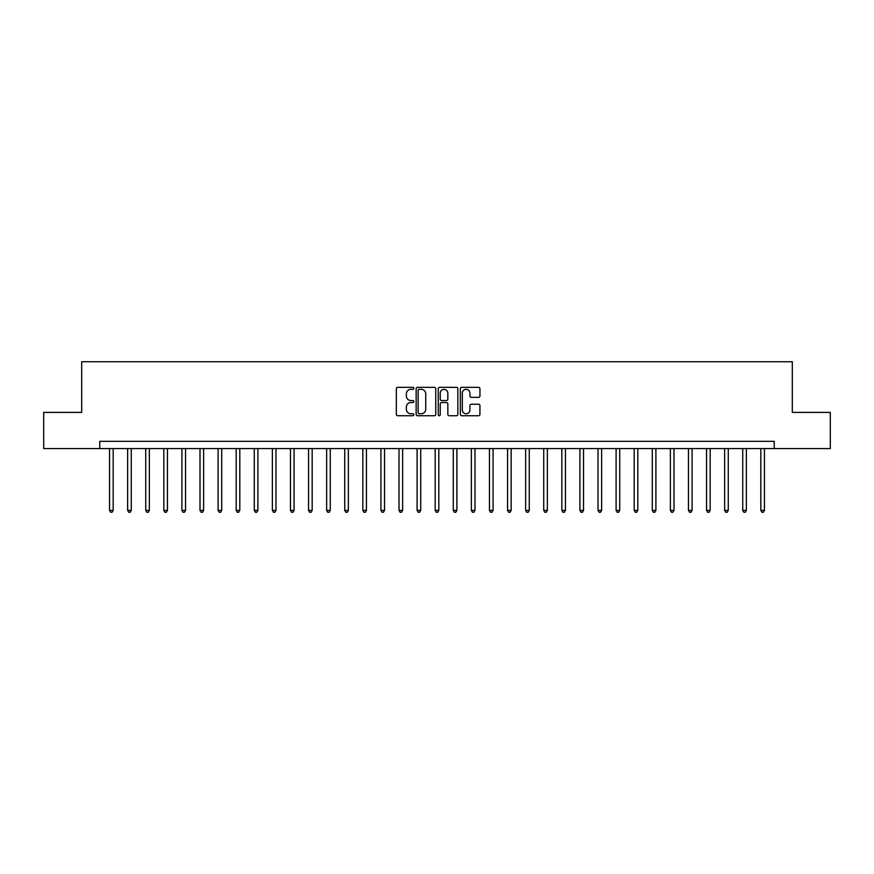 <?xml version="1.0" encoding="UTF-8"?>
<svg xmlns="http://www.w3.org/2000/svg" width="874" height="874" viewBox="0 0 874 874"><rect width="100%" height="100%" fill="white"/><g stroke="black" fill="none" stroke-linecap="round" stroke-linejoin="round"><path stroke-width="1.31" d="M413.839 388.329A0.994 0.994 0 0 0 412.845 387.335L397.757 387.335A1.42 1.42 0 0 0 396.337 388.755L396.337 414.331A1.42 1.42 0 0 0 397.757 415.751L412.845 415.751A0.994 0.994 0 0 0 413.839 414.757A0.994 0.994 0 0 0 412.845 413.763L410.9 413.763A4.545 4.545 0 0 1 406.355 409.218L406.355 407.076A4.545 4.545 0 0 1 410.9 402.532L412.845 402.532A0.994 0.994 0 0 0 413.839 401.537A0.994 0.994 0 0 0 412.845 400.543L410.9 400.543A4.545 4.545 0 0 1 406.355 395.998L406.355 393.868A4.545 4.545 0 0 1 410.9 389.323L412.845 389.323A0.994 0.994 0 0 0 413.839 388.329M478.515 397.353A1.42 1.42 0 0 0 479.935 395.933L479.935 388.755A1.42 1.42 0 0 0 478.515 387.335L461.756 387.335A1.42 1.42 0 0 0 460.336 388.755L460.336 414.331A1.42 1.42 0 0 0 461.756 415.751L478.515 415.751A1.42 1.42 0 0 0 479.935 414.331L479.935 405.656A1.42 1.42 0 0 0 478.515 404.236L471.348 404.236A1.42 1.42 0 0 0 469.928 405.656L469.928 409.961A3.802 3.802 0 0 1 466.126 413.763A3.802 3.802 0 0 1 462.324 409.961L462.324 393.125A3.802 3.802 0 0 1 466.126 389.323A3.802 3.802 0 0 1 469.928 393.125L469.928 395.933A1.42 1.42 0 0 0 471.348 397.353L478.515 397.353M99.778 448.581L43.7 448.581L43.7 412.397L81.686 412.397L81.686 361.738L792.314 361.738L792.314 412.397L830.3 412.397L830.3 448.581L774.222 448.581L774.222 441.337L99.778 441.337L99.778 448.581L774.222 448.581M435.755 388.755A1.42 1.42 0 0 0 434.334 387.335L417.575 387.335A1.42 1.42 0 0 0 416.155 388.755L416.155 414.331A1.42 1.42 0 0 0 417.575 415.751L434.334 415.751A1.42 1.42 0 0 0 435.755 414.331L435.755 388.755M439.666 387.335L456.425 387.335A1.42 1.42 0 0 1 457.845 388.755L457.845 414.331A1.42 1.42 0 0 1 456.425 415.751L449.258 415.751A1.42 1.42 0 0 1 447.838 414.331L447.838 403.952A1.42 1.42 0 0 0 446.406 402.532L441.654 402.532A1.42 1.42 0 0 0 440.234 403.952L440.234 414.757A0.994 0.994 0 0 1 439.24 415.751A0.994 0.994 0 0 1 438.245 414.757L438.245 388.755A1.42 1.42 0 0 1 439.666 387.335M419.138 389.323A0.994 0.994 0 0 0 418.143 390.317L418.143 412.768A0.994 0.994 0 0 0 419.138 413.763L421.192 413.763A4.545 4.545 0 0 0 425.736 409.218L425.736 393.868A4.545 4.545 0 0 0 421.192 389.323L419.138 389.323M447.838 393.191A3.802 3.802 0 0 0 444.036 389.4A3.802 3.802 0 0 0 440.234 393.191L440.234 399.123A1.42 1.42 0 0 0 441.654 400.543L446.406 400.543A1.42 1.42 0 0 0 447.838 399.123L447.838 393.191M109.556 448.581L109.556 510.372L113.172 510.372L113.172 448.581M113.172 510.372L112.08 512.262L110.637 512.262L109.556 510.372M127.648 448.581L127.648 510.372L131.264 510.372L131.264 448.581M131.264 510.372L130.171 512.262L128.729 512.262L127.648 510.372M145.729 448.581L145.729 510.372L149.356 510.372L149.356 448.581M149.356 510.372L148.263 512.262L146.821 512.262L145.729 510.372M163.82 448.581L163.82 510.372L167.447 510.372L167.447 448.581M167.447 510.372L166.355 512.262L164.913 512.262L163.82 510.372M181.912 448.581L181.912 510.372L185.539 510.372L185.539 448.581M185.539 510.372L184.447 512.262L183.005 512.262L181.912 510.372M200.004 448.581L200.004 510.372L203.62 510.372L203.62 448.581M203.62 510.372L202.539 512.262L201.096 512.262L200.004 510.372M218.096 448.581L218.096 510.372L221.712 510.372L221.712 448.581M221.712 510.372L220.63 512.262L219.188 512.262L218.096 510.372M236.188 448.581L236.188 510.372L239.804 510.372L239.804 448.581M239.804 510.372L238.722 512.262L237.269 512.262L236.188 510.372M254.279 448.581L254.279 510.372L257.896 510.372L257.896 448.581M257.896 510.372L256.814 512.262L255.361 512.262L254.279 510.372M272.371 448.581L272.371 510.372L275.987 510.372L275.987 448.581M275.987 510.372L274.906 512.262L273.453 512.262L272.371 510.372M290.463 448.581L290.463 510.372L294.079 510.372L294.079 448.581M294.079 510.372L292.998 512.262L291.545 512.262L290.463 510.372M308.555 448.581L308.555 510.372L312.171 510.372L312.171 448.581M312.171 510.372L311.089 512.262L309.636 512.262L308.555 510.372M326.647 448.581L326.647 510.372L330.263 510.372L330.263 448.581M330.263 510.372L329.181 512.262L327.728 512.262L326.647 510.372M344.738 448.581L344.738 510.372L348.355 510.372L348.355 448.581M348.355 510.372L347.273 512.262L345.82 512.262L344.738 510.372M362.83 448.581L362.83 510.372L366.446 510.372L366.446 448.581M366.446 510.372L365.365 512.262L363.912 512.262L362.83 510.372M380.922 448.581L380.922 510.372L384.538 510.372L384.538 448.581M384.538 510.372L383.446 512.262L382.004 512.262L380.922 510.372M399.014 448.581L399.014 510.372L402.63 510.372L402.63 448.581M402.63 510.372L401.537 512.262L400.095 512.262L399.014 510.372M417.095 448.581L417.095 510.372L420.722 510.372L420.722 448.581M420.722 510.372L419.629 512.262L418.187 512.262L417.095 510.372M435.186 448.581L435.186 510.372L438.814 510.372L438.814 448.581M438.814 510.372L437.721 512.262L436.279 512.262L435.186 510.372M453.278 448.581L453.278 510.372L456.905 510.372L456.905 448.581M456.905 510.372L455.813 512.262L454.371 512.262L453.278 510.372M471.37 448.581L471.37 510.372L474.986 510.372L474.986 448.581M474.986 510.372L473.905 512.262L472.463 512.262L471.37 510.372M489.462 448.581L489.462 510.372L493.078 510.372L493.078 448.581M493.078 510.372L491.996 512.262L490.554 512.262L489.462 510.372M507.554 448.581L507.554 510.372L511.17 510.372L511.17 448.581M511.17 510.372L510.088 512.262L508.635 512.262L507.554 510.372M525.645 448.581L525.645 510.372L529.262 510.372L529.262 448.581M529.262 510.372L528.18 512.262L526.727 512.262L525.645 510.372M543.737 448.581L543.737 510.372L547.353 510.372L547.353 448.581M547.353 510.372L546.272 512.262L544.819 512.262L543.737 510.372M561.829 448.581L561.829 510.372L565.445 510.372L565.445 448.581M565.445 510.372L564.364 512.262L562.911 512.262L561.829 510.372M579.921 448.581L579.921 510.372L583.537 510.372L583.537 448.581M583.537 510.372L582.455 512.262L581.002 512.262L579.921 510.372M598.013 448.581L598.013 510.372L601.629 510.372L601.629 448.581M601.629 510.372L600.547 512.262L599.094 512.262L598.013 510.372M616.104 448.581L616.104 510.372L619.721 510.372L619.721 448.581M619.721 510.372L618.639 512.262L617.186 512.262L616.104 510.372M634.196 448.581L634.196 510.372L637.812 510.372L637.812 448.581M637.812 510.372L636.731 512.262L635.278 512.262L634.196 510.372M652.288 448.581L652.288 510.372L655.904 510.372L655.904 448.581M655.904 510.372L654.812 512.262L653.37 512.262L652.288 510.372M670.38 448.581L670.38 510.372L673.996 510.372L673.996 448.581M673.996 510.372L672.904 512.262L671.461 512.262L670.38 510.372M688.461 448.581L688.461 510.372L692.088 510.372L692.088 448.581M692.088 510.372L690.995 512.262L689.553 512.262L688.461 510.372M706.553 448.581L706.553 510.372L710.18 510.372L710.18 448.581M710.18 510.372L709.087 512.262L707.645 512.262L706.553 510.372M724.644 448.581L724.644 510.372L728.271 510.372L728.271 448.581M728.271 510.372L727.179 512.262L725.737 512.262L724.644 510.372M742.736 448.581L742.736 510.372L746.352 510.372L746.352 448.581M746.352 510.372L745.271 512.262L743.829 512.262L742.736 510.372M760.828 448.581L760.828 510.372L764.444 510.372L764.444 448.581M764.444 510.372L763.363 512.262L761.92 512.262L760.828 510.372"/></g></svg>
